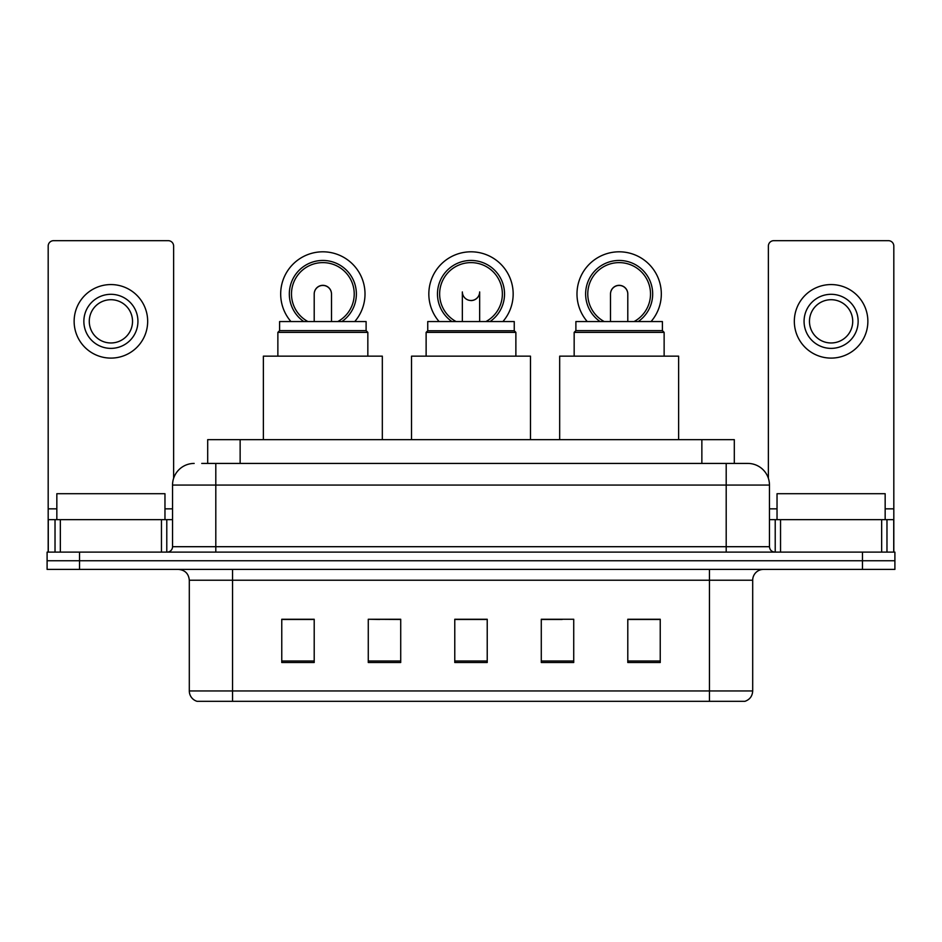 <?xml version="1.0" encoding="UTF-8"?>
<svg xmlns="http://www.w3.org/2000/svg" width="942" height="942" viewBox="0 0 942 942"><rect width="100%" height="100%" fill="white"/><g stroke="black" fill="none" stroke-linecap="round" stroke-linejoin="round"><path stroke-width="1.41" d="M379.862 619.471L368.275 619.259L368.275 662.509L400.715 662.509L400.715 619.259L368.275 619.259L400.715 619.471M207.699 463.429L207.699 439.643L734.301 439.643L734.301 463.429M202.236 463.429L740.259 463.429M201.741 463.429L215.8 463.429L215.8 485.059L172.539 485.059L172.539 546.701A5.405 5.405 0 0 1 167.134 552.106M194.17 463.429A21.631 21.631 0 0 0 172.539 485.059M747.83 463.429A21.631 21.631 0 0 1 769.461 485.059L726.2 485.059L726.2 463.429L747.501 463.429M769.461 485.059L769.461 546.701C769.779 549.975 771.58 551.788 774.866 552.106M79.54 552.106L47.1 552.106L47.1 560.749L79.54 560.749L47.1 560.749L47.1 569.404L79.54 569.404L79.54 560.749L862.46 560.749L79.54 560.749L79.54 552.106L862.46 552.106L862.46 560.749L894.9 560.749L862.46 560.749L862.46 569.404L79.54 569.404M862.46 569.404L894.9 569.404L894.9 552.106L862.46 552.106M752.693 690.957C752.399 696.138 749.808 699.6 744.91 701.331L709.444 701.331L709.444 690.957L752.693 690.957L752.693 580.225A10.809 10.809 0 0 1 763.515 569.404M709.444 701.331L197.09 701.331A10.809 10.809 0 0 1 189.307 690.957L189.307 580.225C188.659 573.654 185.056 570.051 178.485 569.404M660.236 662.509L660.236 619.259L627.796 619.259L627.796 662.509L660.236 662.509M573.725 662.509L573.725 619.259L541.285 619.259L541.285 662.509L573.725 662.509M314.204 662.509L314.204 619.259L281.764 619.259L281.764 662.509L314.204 662.509M487.226 662.509L487.226 619.259L454.774 619.259L454.774 662.509L487.226 662.509M189.307 690.957L232.556 690.957L232.556 701.331L217.932 701.331M689.991 701.331L252.009 701.331M541.285 619.471L562.139 619.471M487.226 619.471L454.774 619.471M314.204 619.471L281.764 619.471M660.236 619.471L627.796 619.471M164.968 519.666L164.968 493.714L56.838 493.714L56.838 519.666M161.459 552.106L161.459 519.666L60.347 519.666L60.347 552.106M173.622 478.3L173.622 246.074A5.405 5.405 0 0 0 168.218 240.669L53.588 240.669A5.405 5.405 0 0 0 48.183 246.074L48.183 519.666L60.347 519.666M161.459 519.666L172.539 519.666M48.183 552.106L48.183 519.666M110.897 294.304A27.035 27.035 0 0 0 83.862 321.34A27.035 27.035 0 0 0 110.897 348.375A27.035 27.035 0 0 0 137.932 321.34A27.035 27.035 0 0 0 110.897 294.304M110.897 299.709A21.631 21.631 0 0 0 89.278 321.34A21.631 21.631 0 0 0 110.897 342.97A21.631 21.631 0 0 0 132.528 321.34A21.631 21.631 0 0 0 110.897 299.709M110.897 358.101A36.762 36.762 0 0 0 147.67 321.34A36.762 36.762 0 0 0 110.897 284.566A36.762 36.762 0 0 0 74.135 321.34A36.762 36.762 0 0 0 110.897 358.101M514.25 330.748L427.75 330.748L427.75 321.552L514.25 321.552L514.25 330.748L515.875 332.373L426.125 332.373L426.125 356.158M515.875 332.373L515.875 356.158M427.75 330.748L426.125 332.373M530.476 439.643L530.476 356.158L411.524 356.158L411.524 439.643M462.416 292.95A8.655 8.655 0 0 0 479.584 292.95A8.655 8.655 0 0 1 471 300.58M439.09 321.552A42.178 42.178 0 0 1 471 251.808A42.178 42.178 0 0 1 502.91 321.552M485.931 321.552A31.357 31.357 0 0 0 471 262.618A31.357 31.357 0 0 0 456.069 321.552M490.064 321.552A33.523 33.523 0 0 0 471 260.451A33.523 33.523 0 0 0 451.936 321.552M279.597 330.642L366.108 330.642L366.108 321.552L279.597 321.552L279.597 330.642L277.866 332.373L367.839 332.373L366.108 330.642M367.839 356.158L367.839 332.373M277.866 356.158L277.866 332.373M382.322 439.643L382.322 356.158L263.371 356.158L263.371 439.643M314.204 294.034A8.655 8.655 0 0 1 322.847 285.438A8.655 8.655 0 0 0 314.204 294.034M322.847 285.438A8.655 8.655 0 0 1 331.502 294.034A8.655 8.655 0 0 0 322.847 285.438A8.655 8.655 0 0 1 331.502 294.034A8.655 8.655 0 0 0 322.847 285.438M290.937 321.552A42.178 42.178 0 0 1 322.847 251.808A42.178 42.178 0 0 1 354.757 321.552M337.789 321.552A31.357 31.357 0 0 0 322.847 262.618A31.357 31.357 0 0 0 307.916 321.552M341.911 321.552A33.523 33.523 0 0 0 322.847 260.451A33.523 33.523 0 0 0 303.783 321.552M314.204 293.975A8.655 8.655 0 0 1 322.847 285.332A8.655 8.655 0 0 1 331.502 293.975M575.892 330.642L662.403 330.642L662.403 321.552L575.892 321.552L575.892 330.642L574.161 332.373L664.134 332.373L662.403 330.642M664.134 356.158L664.134 332.373M574.161 356.158L574.161 332.373M678.629 439.643L678.629 356.158L559.678 356.158L559.678 439.643M610.498 294.034A8.655 8.655 0 0 1 619.153 285.438A8.655 8.655 0 0 0 610.498 294.034M619.153 285.438A8.655 8.655 0 0 1 627.796 294.034A8.655 8.655 0 0 0 619.153 285.438A8.655 8.655 0 0 1 627.796 294.034A8.655 8.655 0 0 0 619.153 285.438M587.243 321.552A42.178 42.178 0 0 1 619.153 251.808A42.178 42.178 0 0 1 651.063 321.552M634.084 321.552A31.357 31.357 0 0 0 619.153 262.618A31.357 31.357 0 0 0 604.211 321.552M638.217 321.552A33.523 33.523 0 0 0 619.153 260.451A33.523 33.523 0 0 0 600.089 321.552M610.498 293.975A8.655 8.655 0 0 1 619.153 285.332A8.655 8.655 0 0 1 627.796 293.975M881.653 552.106L881.653 519.666L780.541 519.666L780.541 552.106M893.817 552.106L893.817 519.666L893.817 552.106M881.653 519.666L893.817 519.666L893.817 246.074A5.405 5.405 0 0 0 888.412 240.669L773.782 240.669A5.405 5.405 0 0 0 768.378 246.074L768.378 478.3M769.461 519.666L780.541 519.666M831.103 294.304A27.035 27.035 0 0 0 804.068 321.34A27.035 27.035 0 0 0 831.103 348.375A27.035 27.035 0 0 0 858.138 321.34A27.035 27.035 0 0 0 831.103 294.304M831.103 299.709A21.631 21.631 0 0 0 809.472 321.34A21.631 21.631 0 0 0 831.103 342.97A21.631 21.631 0 0 0 852.722 321.34A21.631 21.631 0 0 0 831.103 299.709M831.103 358.101A36.762 36.762 0 0 0 867.865 321.34A36.762 36.762 0 0 0 831.103 284.566A36.762 36.762 0 0 0 794.33 321.34A36.762 36.762 0 0 0 831.103 358.101M885.162 519.666L885.162 493.714L777.032 493.714L777.032 519.666M240.139 463.429L240.139 439.643M701.861 463.429L701.861 439.643M215.8 552.106L215.8 546.701L769.461 546.701M172.539 546.701L215.8 546.701L215.8 485.059L726.2 485.059L726.2 552.106M709.444 569.404L709.444 580.225L189.307 580.225M752.693 580.225L709.444 580.225L709.444 690.957L232.556 690.957L232.556 569.404M487.226 661.013L454.774 661.013M400.715 661.013L368.275 661.013M314.204 661.013L281.764 661.013M573.725 661.013L541.285 661.013M660.236 661.013L627.796 661.013M172.539 508.845L164.968 508.845M56.838 508.845L48.183 508.845M166.781 519.666L166.781 552.106M48.266 519.666L48.266 552.106M55.025 552.106L55.025 519.666M893.817 508.845L885.162 508.845M777.032 508.845L769.461 508.845M893.734 552.106L893.734 519.666M886.975 519.666L886.975 552.106M775.219 552.106L775.219 519.666M462.345 321.552L462.345 291.926M479.655 321.552L479.655 291.926M314.204 321.552L314.204 294.092M331.502 321.552L331.502 294.092M610.498 321.552L610.498 294.092M627.796 321.552L627.796 294.092"/></g></svg>
